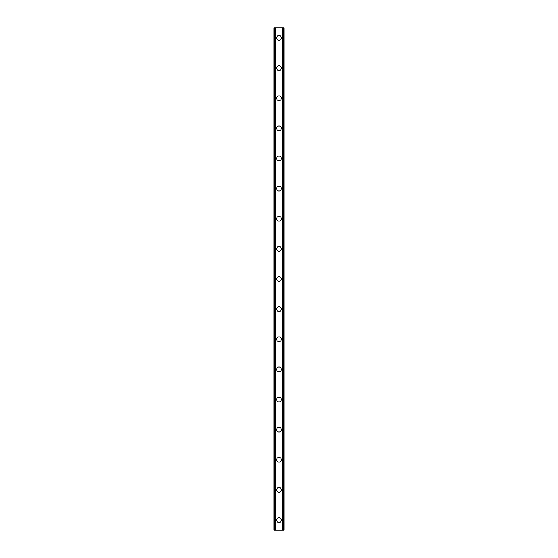 <?xml version="1.0" encoding="UTF-8"?>
<svg xmlns="http://www.w3.org/2000/svg" width="558" height="558" viewBox="0 0 558 558"><rect width="100%" height="100%" fill="white"/><g stroke="black" fill="none" stroke-linecap="round" stroke-linejoin="round"><path stroke-width="0.84" d="M276.615 520.056A2.385 2.385 0 0 1 279 517.671A2.385 2.385 0 0 1 281.385 520.056A2.385 2.385 0 0 1 279 522.441A2.385 2.385 0 0 1 276.615 520.056M276.615 489.924A2.385 2.385 0 0 1 279 487.539A2.385 2.385 0 0 1 281.385 489.924A2.385 2.385 0 0 1 279 492.309A2.385 2.385 0 0 1 276.615 489.924M276.615 459.792A2.385 2.385 0 0 1 279 457.407A2.385 2.385 0 0 1 281.385 459.792A2.385 2.385 0 0 1 279 462.177A2.385 2.385 0 0 1 276.615 459.792M276.615 429.66A2.385 2.385 0 0 1 279 427.275A2.385 2.385 0 0 1 281.385 429.66A2.385 2.385 0 0 1 279 432.045A2.385 2.385 0 0 1 276.615 429.66M276.615 399.528A2.385 2.385 0 0 1 279 397.143A2.385 2.385 0 0 1 281.385 399.528A2.385 2.385 0 0 1 279 401.913A2.385 2.385 0 0 1 276.615 399.528M276.615 369.396A2.385 2.385 0 0 1 279 367.011A2.385 2.385 0 0 1 281.385 369.396A2.385 2.385 0 0 1 279 371.781A2.385 2.385 0 0 1 276.615 369.396M276.615 339.264A2.385 2.385 0 0 1 279 336.879A2.385 2.385 0 0 1 281.385 339.264A2.385 2.385 0 0 1 279 341.649A2.385 2.385 0 0 1 276.615 339.264M276.615 309.132A2.385 2.385 0 0 1 279 306.747A2.385 2.385 0 0 1 281.385 309.132A2.385 2.385 0 0 1 279 311.517A2.385 2.385 0 0 1 276.615 309.132M276.615 279A2.385 2.385 0 0 1 279 276.615A2.385 2.385 0 0 1 281.385 279A2.385 2.385 0 0 1 279 281.385A2.385 2.385 0 0 1 276.615 279M276.615 248.868A2.385 2.385 0 0 1 279 246.483A2.385 2.385 0 0 1 281.385 248.868A2.385 2.385 0 0 1 279 251.253A2.385 2.385 0 0 1 276.615 248.868M276.615 218.736A2.385 2.385 0 0 1 279 216.351A2.385 2.385 0 0 1 281.385 218.736A2.385 2.385 0 0 1 279 221.121A2.385 2.385 0 0 1 276.615 218.736M276.615 188.604A2.385 2.385 0 0 1 279 186.219A2.385 2.385 0 0 1 281.385 188.604A2.385 2.385 0 0 1 279 190.989A2.385 2.385 0 0 1 276.615 188.604M276.615 158.472A2.385 2.385 0 0 1 279 156.087A2.385 2.385 0 0 1 281.385 158.472A2.385 2.385 0 0 1 279 160.857A2.385 2.385 0 0 1 276.615 158.472M276.615 128.34A2.385 2.385 0 0 1 279 125.955A2.385 2.385 0 0 1 281.385 128.34A2.385 2.385 0 0 1 279 130.725A2.385 2.385 0 0 1 276.615 128.34M276.615 98.208A2.385 2.385 0 0 1 279 95.823A2.385 2.385 0 0 1 281.385 98.208A2.385 2.385 0 0 1 279 100.593A2.385 2.385 0 0 1 276.615 98.208M276.615 68.076A2.385 2.385 0 0 1 279 65.691A2.385 2.385 0 0 1 281.385 68.076A2.385 2.385 0 0 1 279 70.461A2.385 2.385 0 0 1 276.615 68.076M276.615 37.944A2.385 2.385 0 0 1 279 35.559A2.385 2.385 0 0 1 281.385 37.944A2.385 2.385 0 0 1 279 40.329A2.385 2.385 0 0 1 276.615 37.944M283.945 27.9L273.978 27.9L273.978 530.1L284.022 530.1L284.022 27.9L283.945 530.1M275.059 27.9L275.059 530.1M275.164 27.9L275.164 530.1M275.366 27.9L275.366 530.1M282.634 27.9L282.634 530.1M282.836 27.9L282.836 530.1M282.941 27.9L282.941 530.1M274.055 27.9L274.055 530.1M274.138 27.9L274.138 530.1M274.271 27.9L274.271 530.1M283.729 27.9L283.729 530.1M283.862 27.9L283.862 530.1"/></g></svg>
